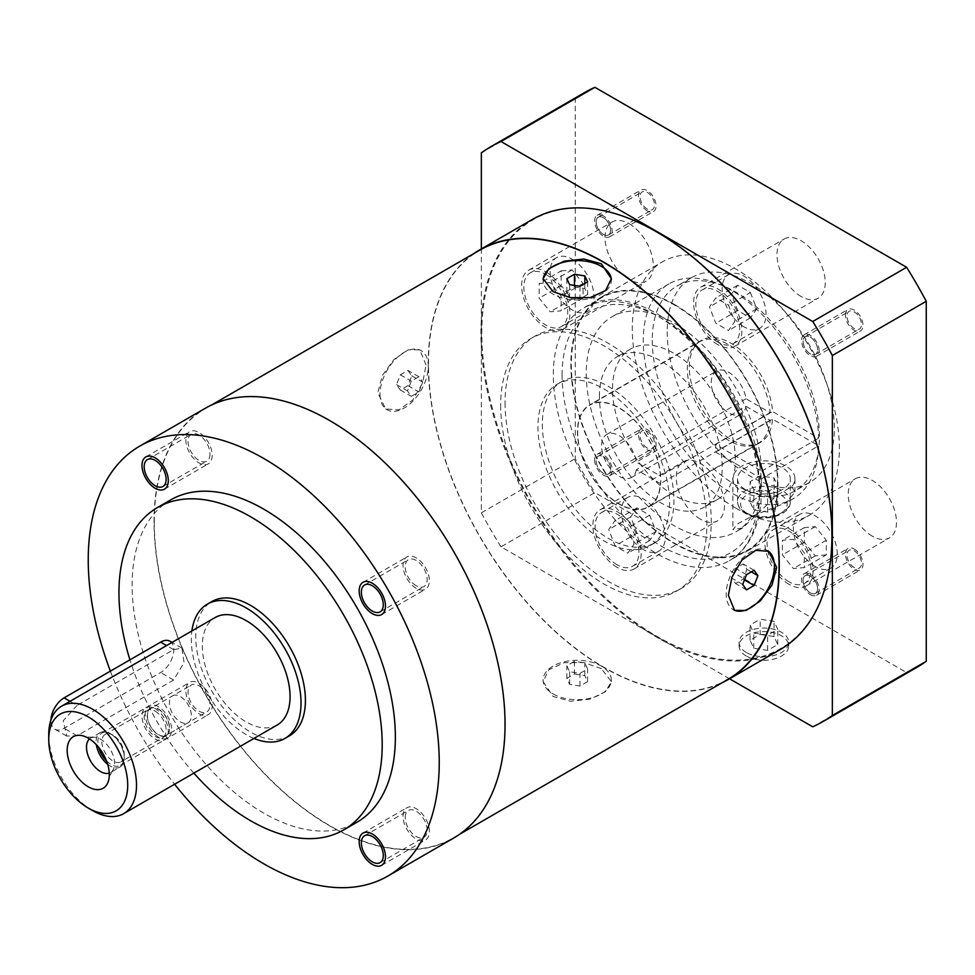 <?xml version="1.0" encoding="UTF-8"?>
<svg xmlns="http://www.w3.org/2000/svg" width="975" height="975" viewBox="0 0 975 975"><rect width="100%" height="100%" fill="white"/><g stroke="black" fill="none" stroke-linecap="round" stroke-linejoin="round"><path stroke-width="0.73" stroke-dasharray="4.88 3.66" d="M746.362 656.065A24.814 14.332 180 0 1 739.099 645.938A24.814 14.332 180 0 1 754.418 632.69A24.814 14.332 180 0 1 781.463 635.797A24.814 14.332 180 0 1 788.726 645.938A24.814 14.332 180 0 1 773.407 659.173A24.814 14.332 180 0 1 746.362 656.065M746.362 652.519A24.814 14.332 180 0 1 739.099 642.391A24.814 14.332 180 0 1 754.418 629.143A24.814 14.332 180 0 1 781.463 632.251A24.814 14.332 180 0 1 788.726 642.391A24.814 14.332 180 0 1 773.407 655.627A24.814 14.332 180 0 1 746.362 652.519M729.556 678.783L500.979 546.817L594.872 492.607A331.963 191.661 60 0 1 575.25 458.628L575.25 98.633A331.963 191.661 60 0 1 584.768 92.467M812.736 726.814L906.628 672.604L594.872 492.607M500.979 546.817A331.963 191.661 60 0 1 481.357 512.838L481.357 248.893M656.638 231.892A247.577 142.935 -120 0 0 481.796 333.097A247.577 142.935 -120 0 0 656.858 636.309A247.577 142.935 -120 0 0 831.919 535.238M481.357 152.843L575.25 98.633M481.357 512.838L575.25 458.628M916.732 667.436A331.963 191.661 60 0 1 906.628 672.604M667.168 331.695A118.207 68.25 -120 0 0 718.77 450.657A118.207 68.25 -120 0 0 809.847 482.32A118.207 68.25 -120 0 0 834.332 428.208A118.207 68.25 -120 0 0 782.73 309.258A118.207 68.25 -120 0 0 691.653 277.582A118.207 68.25 -120 0 0 667.168 331.695M647.278 209.101A10.238 5.911 60 0 1 640.599 200.082A10.238 5.911 60 0 1 642.159 191.88A10.238 5.911 60 0 1 647.278 192.392A10.238 5.911 60 0 1 653.969 201.411A10.238 5.911 60 0 1 652.397 209.613A10.238 5.911 60 0 1 647.278 209.101M647.278 448.049A10.238 5.911 60 0 1 640.599 439.03A10.238 5.911 60 0 1 642.159 430.828A10.238 5.911 60 0 1 647.278 431.328A10.238 5.911 60 0 1 653.969 440.359A10.238 5.911 60 0 1 652.397 448.561A10.238 5.911 60 0 1 647.278 448.049M854.222 567.523A10.238 5.911 60 0 1 847.531 558.504A10.238 5.911 60 0 1 849.103 550.302A10.238 5.911 60 0 1 854.222 550.802A10.238 5.911 60 0 1 860.901 559.821A10.238 5.911 60 0 1 859.341 568.035A10.238 5.911 60 0 1 854.222 567.523M854.222 328.575A10.238 5.911 60 0 1 847.531 319.556A10.238 5.911 60 0 1 849.103 311.354A10.238 5.911 60 0 1 854.222 311.854A10.238 5.911 60 0 1 860.901 320.885A10.238 5.911 60 0 1 859.341 329.087A10.238 5.911 60 0 1 854.222 328.575M629.143 223.714A34.125 19.707 60 0 1 651.434 253.793A34.125 19.707 60 0 1 646.206 281.141A34.125 19.707 60 0 1 629.143 279.447A34.125 19.707 60 0 1 606.852 249.381A34.125 19.707 60 0 1 612.081 222.032A34.125 19.707 60 0 1 629.143 223.714M700.379 519.163A34.125 19.707 60 0 1 678.088 489.084A34.125 19.707 60 0 1 683.317 461.736A34.125 19.707 60 0 1 700.379 463.43A34.125 19.707 60 0 1 722.67 493.496A34.125 19.707 60 0 1 717.442 520.845A34.125 19.707 60 0 1 700.379 519.163M872.357 536.189A34.125 19.707 60 0 1 850.066 506.122A34.125 19.707 60 0 1 855.294 478.774A34.125 19.707 60 0 1 872.357 480.468A34.125 19.707 60 0 1 894.648 510.534A34.125 19.707 60 0 1 889.419 537.883A34.125 19.707 60 0 1 872.357 536.189M801.121 296.485A34.125 19.707 60 0 1 778.83 266.407A34.125 19.707 60 0 1 784.058 239.058A34.125 19.707 60 0 1 801.121 240.752A34.125 19.707 60 0 1 823.412 270.831A34.125 19.707 60 0 1 818.183 298.167A34.125 19.707 60 0 1 801.121 296.485M652.251 340.312A118.207 68.25 -120 0 0 703.852 459.262A118.207 68.25 -120 0 0 794.93 490.937A118.207 68.25 -120 0 0 819.414 436.824A118.207 68.25 -120 0 0 767.812 317.874A118.207 68.25 -120 0 0 676.735 286.199A118.207 68.25 -120 0 0 652.251 340.312M735.832 508.133A146.433 84.545 -120 0 0 809.055 515.385A146.433 84.545 -120 0 0 831.492 398.044A146.433 84.545 -120 0 0 735.832 269.002A146.433 84.545 -120 0 0 662.61 261.751A146.433 84.545 -120 0 0 640.173 379.092A146.433 84.545 -120 0 0 735.832 508.133M674.408 304.468A146.433 84.545 60 0 1 770.067 433.509A146.433 84.545 60 0 1 747.63 550.851A146.433 84.545 60 0 1 674.408 543.599A146.433 84.545 60 0 1 578.748 414.558A146.433 84.545 60 0 1 601.185 297.217A146.433 84.545 60 0 1 674.408 304.468M601.502 297.753A145.811 84.191 60 0 0 571.301 364.504A145.811 84.191 -120 0 0 634.944 511.241A145.811 84.191 -120 0 0 747.313 550.314A145.811 84.191 -120 0 0 777.514 483.563A145.811 84.191 60 0 0 713.871 336.814A145.811 84.191 60 0 0 601.502 297.753L583.513 308.137A145.811 84.191 -120 0 0 553.312 374.888A145.811 84.191 -120 0 0 616.956 521.625A145.811 84.191 -120 0 0 729.324 560.698A145.811 84.191 -120 0 0 759.525 493.947A145.811 84.191 -120 0 0 695.882 347.197A145.811 84.191 -120 0 0 583.513 308.137C647.242 265.639 765.375 392.876 761.341 491.412C761.329 511.631 757.027 528.56 748.422 542.21C743.352 550.071 736.99 556.237 729.324 560.698L747.313 550.314M599.381 396.423A86.873 50.152 60 0 1 617.37 356.655A86.873 50.152 60 0 1 684.316 379.921A86.873 50.152 60 0 1 722.231 467.342A86.873 50.152 -120 0 1 704.243 507.11A86.873 50.152 -120 0 1 637.297 483.844A86.873 50.152 -120 0 1 599.381 396.423M761.658 478.713L735.308 463.491A86.873 50.152 -120 0 0 735.394 459.749A86.873 50.152 -120 0 0 735.308 455.898L715.516 444.478A58.951 34.028 -120 0 1 715.65 448.354A58.951 34.028 -120 0 1 715.516 452.071L735.308 463.491A86.873 50.152 -120 0 1 717.405 499.517A86.873 50.152 -120 0 1 650.459 476.239A86.873 50.152 -120 0 1 612.544 388.818A86.873 50.152 60 0 1 630.533 349.05A86.873 50.152 60 0 1 695.943 370.744A86.873 50.152 60 0 1 735.308 455.898L761.658 471.108A124.093 71.65 -120 0 0 706.022 348.465A124.093 71.65 -120 0 0 611.922 316.814A124.093 71.65 -120 0 0 611.922 460.102A124.093 71.65 -120 0 0 736.015 531.753A124.093 71.65 -120 0 0 761.658 478.713L818.695 445.782A124.093 71.65 60 0 1 793.053 498.822A124.093 71.65 60 0 1 668.96 427.172A124.093 71.65 60 0 1 668.96 283.883A124.093 71.65 60 0 1 763.059 315.534A124.093 71.65 60 0 1 818.695 438.177L772.553 411.548A58.951 34.028 60 0 0 745.424 354.522A58.951 34.028 60 0 0 701.537 340.299L589.656 404.893A58.951 34.028 60 0 1 635.078 420.688A58.951 34.028 60 0 1 660.806 480.017A58.951 34.028 -120 0 1 648.594 507A58.951 34.028 -120 0 1 603.172 491.205A58.951 34.028 -120 0 1 577.444 431.888A58.951 34.028 60 0 1 589.656 404.893M715.516 452.071L772.553 419.14L818.695 445.782M701.537 340.299A58.951 34.028 60 0 0 689.325 367.295A58.951 34.028 -120 0 0 715.053 426.611A58.951 34.028 -120 0 0 760.476 442.406A58.951 34.028 -120 0 0 772.553 419.14M761.658 471.108L818.695 438.177M791.737 486.671L794.942 492.009L786.459 502.625L751.603 516.409L738.014 523.648L732.883 529.632L742.609 527.962L777.636 494.812A31.029 17.916 180 0 1 732.883 478.749A31.029 17.916 180 0 1 763.912 460.834A31.029 17.916 180 0 1 794.942 478.749A31.029 17.916 180 0 1 791.737 486.671L777.636 494.812M715.516 444.478L772.553 411.548M636.358 469.706A24.814 14.332 60 0 1 631.532 477.445A24.814 14.332 60 0 1 606.718 463.113A24.814 14.332 60 0 1 606.718 434.448A24.814 14.332 60 0 1 624.28 439.554A24.814 14.332 60 0 1 636.358 462.101L660.453 476.007A58.634 33.857 60 0 0 633.457 419.299A58.634 33.857 60 0 0 589.802 405.173L699.489 341.835A58.634 33.857 60 0 1 743.145 355.972A58.634 33.857 60 0 1 770.14 412.681L746.046 398.775A24.814 14.332 -120 0 0 733.968 376.228A24.814 14.332 -120 0 0 716.406 371.122A24.814 14.332 -120 0 0 716.406 399.787A24.814 14.332 -120 0 0 741.219 414.119A24.814 14.332 -120 0 0 746.046 406.368L636.358 469.706L660.453 483.612A58.634 33.857 60 0 1 648.448 506.732A58.634 33.857 60 0 1 589.802 472.875A58.634 33.857 60 0 1 589.802 405.173M746.046 398.775L636.358 462.101M746.046 406.368L770.14 420.286A58.634 33.857 60 0 1 758.136 443.406A58.634 33.857 60 0 1 699.489 409.549A58.634 33.857 60 0 1 699.489 341.835M770.14 412.681L660.453 476.007M770.14 420.286L660.453 483.612M745.266 489.511A26.374 15.222 180 0 1 737.539 478.749A26.374 15.222 180 0 1 753.821 464.685A26.374 15.222 180 0 1 782.559 467.976A26.374 15.222 180 0 1 790.286 478.749A26.374 15.222 180 0 1 774.004 492.814A26.374 15.222 180 0 1 745.266 489.511M760.207 496.092L774.04 498.225L777.757 506.22L767.618 512.07L753.785 509.925L750.068 501.942L760.207 496.092L760.207 475.824L774.04 477.957L777.757 485.952L767.618 491.802L753.785 489.657L750.068 481.674L760.207 475.824M774.04 498.225L774.04 477.957M750.068 501.942L750.068 481.674M753.785 509.925L753.785 489.657M767.618 512.07L767.618 491.802M777.757 506.22L777.757 485.952M603.403 234.439A10.238 5.911 60 0 1 596.724 225.42A10.238 5.911 60 0 1 598.284 217.206A10.238 5.911 60 0 1 603.403 217.717A10.238 5.911 60 0 1 610.094 226.736A10.238 5.911 60 0 1 608.522 234.938A10.238 5.911 60 0 1 603.403 234.439A10.238 5.911 -120 0 0 610.643 230.258A10.238 5.911 -120 0 0 603.403 217.717A10.238 5.911 -120 0 0 596.164 221.898A10.238 5.911 -120 0 0 603.403 234.439M603.403 473.387A10.238 5.911 60 0 1 596.724 464.356A10.238 5.911 60 0 1 598.284 456.154A10.238 5.911 60 0 1 603.403 456.666A10.238 5.911 60 0 1 610.094 465.684A10.238 5.911 60 0 1 608.522 473.887A10.238 5.911 60 0 1 603.403 473.387M810.347 592.849A10.238 5.911 60 0 1 803.656 583.83A10.238 5.911 60 0 1 805.228 575.628A10.238 5.911 60 0 1 810.347 576.14A10.238 5.911 60 0 1 817.026 585.158A10.238 5.911 60 0 1 815.466 593.361A10.238 5.911 60 0 1 810.347 592.849A10.238 5.911 -120 0 0 817.586 588.668A10.238 5.911 -120 0 0 810.347 576.14A10.238 5.911 -120 0 0 803.108 580.32A10.238 5.911 -120 0 0 810.347 592.849M810.347 353.913A10.238 5.911 60 0 1 803.656 344.882A10.238 5.911 60 0 1 805.228 336.68A10.238 5.911 60 0 1 810.347 337.192A10.238 5.911 60 0 1 817.026 346.21A10.238 5.911 60 0 1 815.466 354.413A10.238 5.911 60 0 1 810.347 353.913M545.781 271.842A34.125 19.707 60 0 1 568.072 301.921A34.125 19.707 60 0 1 562.843 329.27A34.125 19.707 60 0 1 545.781 327.576A34.125 19.707 60 0 1 523.49 297.509A34.125 19.707 60 0 1 528.718 270.16A34.125 19.707 60 0 1 545.781 271.842M545.781 274.377A31.029 17.916 60 0 1 566.048 301.714A31.029 17.916 60 0 1 561.295 326.576A31.029 17.916 60 0 1 545.781 325.041A31.029 17.916 60 0 1 525.513 297.704A31.029 17.916 60 0 1 530.266 272.842A31.029 17.916 60 0 1 545.781 274.377M617.017 567.292A34.125 19.707 60 0 1 594.726 537.213A34.125 19.707 60 0 1 599.954 509.864A34.125 19.707 60 0 1 617.017 511.558A34.125 19.707 60 0 1 639.307 541.625A34.125 19.707 60 0 1 634.079 568.973A34.125 19.707 60 0 1 617.017 567.292M617.017 564.757A31.029 17.916 60 0 1 596.749 537.408A31.029 17.916 60 0 1 601.502 512.558A31.029 17.916 60 0 1 617.017 514.093A31.029 17.916 60 0 1 637.284 541.43A31.029 17.916 60 0 1 632.531 566.292A31.029 17.916 60 0 1 617.017 564.757M788.994 584.317A34.125 19.707 60 0 1 766.703 554.251A34.125 19.707 60 0 1 771.932 526.902A34.125 19.707 60 0 1 788.994 528.596A34.125 19.707 60 0 1 811.285 558.663A34.125 19.707 60 0 1 806.057 586.012A34.125 19.707 60 0 1 788.994 584.317M788.994 581.783A31.029 17.916 60 0 1 768.727 554.446A31.029 17.916 60 0 1 773.48 529.583A31.029 17.916 60 0 1 788.994 531.119A31.029 17.916 60 0 1 809.262 558.468A31.029 17.916 60 0 1 804.509 583.318A31.029 17.916 60 0 1 788.994 581.783M717.758 344.614A34.125 19.707 60 0 1 695.467 314.535A34.125 19.707 60 0 1 700.696 287.186A34.125 19.707 60 0 1 717.758 288.88A34.125 19.707 60 0 1 740.049 318.959A34.125 19.707 60 0 1 734.821 346.296A34.125 19.707 60 0 1 717.758 344.614M717.758 342.079A31.029 17.916 60 0 1 697.491 314.742A31.029 17.916 60 0 1 702.244 289.88A31.029 17.916 60 0 1 717.758 291.415A31.029 17.916 60 0 1 738.026 318.752A31.029 17.916 60 0 1 733.273 343.614A31.029 17.916 60 0 1 717.758 342.079M572.106 259.179A31.029 17.916 60 0 1 592.373 286.516A31.029 17.916 60 0 1 587.62 311.378A31.029 17.916 60 0 1 572.106 309.843A31.029 17.916 60 0 1 551.838 282.506A31.029 17.916 60 0 1 556.591 257.644A31.029 17.916 60 0 1 572.106 259.179M561.137 270.867L572.106 269.892L583.074 283.53L583.074 298.155L572.106 299.142L561.137 285.492L561.137 270.867L539.199 283.53L550.168 282.555L561.137 296.205L561.137 310.83L550.168 311.805L539.199 298.155L539.199 283.53M643.342 549.559A31.029 17.916 60 0 1 623.074 522.21A31.029 17.916 60 0 1 627.827 497.36A31.029 17.916 60 0 1 643.342 498.895A31.029 17.916 60 0 1 663.609 526.232A31.029 17.916 60 0 1 658.856 551.094A31.029 17.916 60 0 1 643.342 549.559M637.004 533.227L630.679 516.908L637.004 507.902L649.679 515.214L656.004 531.533L649.679 540.54L637.004 533.227L615.067 545.903L608.741 529.571L615.067 520.565L627.742 527.877L634.067 544.196L627.742 553.215L615.067 545.903M815.319 566.585A31.029 17.916 60 0 1 795.052 539.248A31.029 17.916 60 0 1 799.805 514.386A31.029 17.916 60 0 1 815.319 515.921A31.029 17.916 60 0 1 835.587 543.27A31.029 17.916 60 0 1 830.834 568.12A31.029 17.916 60 0 1 815.319 566.585M826.288 554.897L815.319 555.884L804.351 542.234L804.351 527.609L815.319 526.634L826.288 540.272L826.288 554.897L804.351 567.572L793.382 568.547L782.413 554.897L782.413 540.272L793.382 539.297L804.351 552.947L804.351 567.572M744.083 326.881A31.029 17.916 60 0 1 723.816 299.544A31.029 17.916 60 0 1 728.569 274.682A31.029 17.916 60 0 1 744.083 276.217A31.029 17.916 60 0 1 764.351 303.554A31.029 17.916 60 0 1 759.598 328.417A31.029 17.916 60 0 1 744.083 326.881M750.421 292.537L756.746 308.856L750.421 317.874L737.746 310.562L731.421 294.231L737.746 285.224L750.421 292.537L728.483 305.199L734.809 321.531L728.483 330.537L715.808 323.225L709.483 306.906L715.808 297.887L728.483 305.199M630.679 516.908L608.741 529.571M649.679 540.54L627.742 553.215M656.004 531.533L634.067 544.196M649.679 515.214L627.742 527.877M637.004 507.902L615.067 520.565M572.106 269.892L550.168 282.555M561.137 285.492L539.199 298.155M572.106 299.142L550.168 311.805M583.074 298.155L561.137 310.83M583.074 283.53L561.137 296.205M756.746 308.856L734.809 321.531M737.746 285.224L715.808 297.887M731.421 294.231L709.483 306.906M737.746 310.562L715.808 323.225M750.421 317.874L728.483 330.537M815.319 555.884L793.382 568.547M826.288 540.272L804.351 552.947M815.319 526.634L793.382 539.297M804.351 527.609L782.413 540.272M804.351 542.234L782.413 554.897M780.512 649.362A248.198 143.301 60 0 1 589.253 582.867A248.198 143.301 60 0 1 480.919 333.097A248.198 143.301 60 0 1 532.326 219.473M473.631 253.719A248.198 143.301 60 0 0 428.269 363.492A248.198 143.301 -120 0 0 532.569 608.936A248.198 143.301 -120 0 0 721.512 683.073M727.716 679.49A247.882 143.118 60 0 1 536.689 613.08A247.882 143.118 60 0 1 428.488 363.614A247.882 143.118 60 0 1 479.822 250.136M426.075 365.016L419.835 349.867L408.159 349.854L393.924 359.543L382.322 375.485L377.812 392.876L385.71 408.976L398.982 409.866L412.839 399.908L422.589 382.943L426.075 365.016M154.269 521.93A247.882 143.118 60 0 1 205.603 408.464A247.882 143.118 60 0 1 396.63 474.874A247.882 143.118 60 0 1 504.831 724.328A247.882 143.118 60 0 1 453.497 837.805A247.882 143.118 60 0 1 262.47 771.396A247.882 143.118 60 0 1 154.269 521.93M611.349 278.85L611.349 280.276A34.125 19.707 0 0 1 590.289 298.472A34.125 19.707 0 0 1 553.093 294.206A34.125 19.707 180 0 1 543.099 280.276A34.125 19.707 180 0 1 543.124 279.459M611.349 280.276A34.125 19.707 0 0 0 611.325 279.533M587.608 281.885L587.608 294.548L584.829 288.551L574.446 286.942L566.841 291.33L569.619 297.326L580.003 298.935L587.608 294.548M584.829 283.481L584.829 288.551M580.003 286.272L580.003 298.935M569.619 284.663L569.619 297.326M566.841 278.667L566.841 291.33M574.446 285.407L574.446 286.942M601.356 668.606L583.891 662.622L564.196 662.683L548.852 669.727L543.099 681.574L553.093 696.467L570.558 701.269L590.253 699.112L605.597 691.628L611.349 681.574L601.356 668.606M553.093 693.932A34.125 19.707 0 0 0 590.289 698.21A34.125 19.707 0 0 0 611.349 680.002A34.125 19.707 0 0 0 601.356 666.071A34.125 19.707 180 0 0 564.159 661.806A34.125 19.707 180 0 0 543.099 680.002A34.125 19.707 180 0 0 553.093 693.932M574.446 674.005L584.829 675.614L587.608 681.61L580.003 685.998L569.619 684.389L566.841 678.393L574.446 674.005L574.446 661.342L584.829 662.951L587.608 668.947L580.003 673.335L569.619 671.726L566.841 665.73L574.446 661.342M584.829 675.614L584.829 662.951M566.841 678.393L566.841 665.73M569.619 684.389L569.619 671.726M580.003 685.998L580.003 673.335M587.608 681.61L587.608 668.947M380.006 394.144A34.125 19.707 120 0 0 387.075 409.768A34.125 19.707 120 0 0 413.376 400.615A34.125 19.707 120 0 0 428.269 366.271A34.125 19.707 -60 0 0 421.2 350.659A34.125 19.707 -60 0 0 394.899 359.799A34.125 19.707 -60 0 0 380.006 394.144M407.94 370.415L411.742 375.826L407.94 385.612L400.335 390L396.533 384.601L400.335 374.802L407.94 370.415L418.909 376.752L422.711 382.151L418.909 391.95L411.304 396.337L407.501 390.926L411.304 381.14L418.909 376.752M411.742 375.826L422.711 382.151M400.335 374.802L411.304 381.14M396.533 384.601L407.501 390.926M400.335 390L411.304 396.337M407.94 385.612L418.909 391.95M453.643 838.073A248.198 143.301 -120 0 1 262.385 771.578A248.198 143.301 -120 0 1 154.05 521.808A248.198 143.301 60 0 1 205.457 408.184M110.382 671.141A248.198 143.301 -120 0 0 174.598 784.241M170.662 499.919A186.152 107.469 -120 0 0 142.131 649.082A186.152 107.469 -120 0 0 263.738 813.113A186.152 107.469 -120 0 0 356.813 822.339M155.147 711.153A15.515 8.958 60 0 1 165.287 724.827A15.515 8.958 60 0 1 162.91 737.258A15.515 8.958 60 0 1 155.147 736.491A15.515 8.958 60 0 1 145.019 722.816A15.515 8.958 60 0 1 147.396 710.385A15.515 8.958 60 0 1 155.147 711.153M193.854 773.126A186.152 107.469 60 0 1 129.931 659.856M289.356 735.893A77.561 44.777 -120 0 1 250.575 732.054A77.561 44.777 60 0 1 199.912 663.707A77.561 44.777 60 0 1 211.794 601.563M253.939 738.428A77.561 44.777 -120 0 1 246.188 734.589A77.561 44.777 60 0 1 191.892 630.959M277.217 724.998A62.047 35.819 -120 0 1 246.188 721.927A62.047 35.819 60 0 1 205.652 667.241A62.047 35.819 60 0 1 215.158 617.528M92.625 810.578A62.047 35.819 60 0 1 48.75 734.589M77.098 705.364L63.204 720.769L66.763 736.088L77.098 735.759L173.623 680.026L184.056 662.573L181.911 648.119L173.623 649.63L77.098 705.364L70.066 701.293M150.528 708.216A15.819 9.141 -120 0 0 148.102 720.903A15.819 9.141 -120 0 0 158.438 734.845A15.819 9.141 60 0 0 166.347 735.625A15.819 9.141 60 0 0 168.772 722.95A15.819 9.141 60 0 0 158.438 709.008A15.819 9.141 -120 0 0 150.528 708.216L105.117 734.443A15.819 9.141 -120 0 1 113.027 735.223L110.175 733.578A19.853 11.468 60 0 1 124.215 757.892A19.853 11.468 60 0 1 120.108 766.984L110.455 772.553A19.853 11.468 60 0 0 112.478 770.762A19.853 11.468 60 0 0 112.783 754.528A19.853 11.468 60 0 0 100.523 739.148A19.853 11.468 -120 0 0 93.161 737.307A19.853 11.468 -120 0 0 90.59 738.16A19.853 11.468 -120 0 0 89.529 738.928M110.455 772.553A19.853 11.468 60 0 1 109.261 773.102M120.108 766.984A19.853 11.468 60 0 1 110.175 765.997A19.853 11.468 -120 0 1 107.664 764.29M166.347 735.625L120.937 761.841A15.819 9.141 60 0 0 124.215 754.601A15.819 9.141 60 0 0 113.027 735.223L110.175 733.578A19.853 11.468 -120 0 0 100.242 732.591A19.853 11.468 -120 0 0 96.367 744.705M105.117 734.443A15.819 9.141 -120 0 0 102.692 747.118A15.819 9.141 -120 0 0 113.027 761.061A15.819 9.141 60 0 0 120.937 761.841M158.438 709.264A15.515 8.958 60 0 1 168.565 722.926A15.515 8.958 60 0 1 166.189 735.357A15.515 8.958 60 0 1 158.438 734.589A15.515 8.958 -120 0 1 148.31 720.915A15.515 8.958 -120 0 1 150.686 708.484A15.515 8.958 -120 0 1 158.438 709.264M172.624 695.821A15.515 8.958 -120 0 1 180.375 696.589A15.515 8.958 60 0 1 190.503 710.263A15.515 8.958 60 0 1 188.126 722.694A15.515 8.958 60 0 1 180.375 721.927A15.515 8.958 -120 0 1 170.247 708.252A15.515 8.958 -120 0 1 172.624 695.821L150.686 708.484M169.942 641.209A18.61 10.749 -60 0 1 172.794 656.126A18.61 10.749 -60 0 1 160.631 672.531L64.106 728.252A18.61 10.749 -60 0 1 54.795 729.178A18.61 10.749 -60 0 1 50.956 720.001M199.022 685.827A15.515 8.958 60 0 1 209.162 699.489A15.515 8.958 60 0 1 206.785 711.921A15.515 8.958 60 0 1 199.022 711.153A15.515 8.958 60 0 1 188.894 697.491A15.515 8.958 60 0 1 191.271 685.059A15.515 8.958 60 0 1 199.022 685.827M209.991 454.058A15.515 8.958 60 0 1 206.785 461.163A15.515 8.958 60 0 1 194.829 457.007A15.515 8.958 60 0 1 188.053 441.395A15.515 8.958 60 0 1 191.271 434.289A15.515 8.958 60 0 1 203.227 438.445A15.515 8.958 60 0 1 209.991 454.058M416.203 585.768A15.515 8.958 60 0 1 406.063 572.106A15.515 8.958 60 0 1 408.44 559.674A15.515 8.958 60 0 1 416.203 560.442A15.515 8.958 60 0 1 426.331 574.104A15.515 8.958 60 0 1 423.954 586.536A15.515 8.958 60 0 1 416.203 585.768M405.234 817.537A15.515 8.958 60 0 1 408.44 810.444A15.515 8.958 60 0 1 420.396 814.6A15.515 8.958 60 0 1 427.172 830.2A15.515 8.958 60 0 1 423.954 837.306A15.515 8.958 60 0 1 411.998 833.15A15.515 8.958 60 0 1 405.234 817.537M768.629 551.241L767.374 550.509A34.125 19.707 -60 0 0 741.073 559.662A34.125 19.707 -60 0 0 726.18 594.007A34.125 19.707 120 0 0 733.249 609.619A34.125 19.707 120 0 0 733.968 610.009M767.374 550.509A34.125 19.707 -60 0 1 768.007 550.912M744.473 579.918L743.145 579.138L746.947 569.351L743.145 563.94L735.54 568.327L731.737 578.126L735.54 583.525L743.145 579.138M751.335 571.886L746.947 569.351M746.509 589.863L735.54 583.525M742.706 584.452L731.737 578.126M746.509 574.665L735.54 568.327M754.114 570.278L743.145 563.94M760.207 634.396L774.04 636.541L777.757 644.524L767.618 650.374L753.785 648.241L750.068 640.246L760.207 634.396L760.207 619.198L774.04 621.343L777.757 629.326L767.618 635.176L753.785 633.043L750.068 625.048L760.207 619.198M774.04 636.541L774.04 621.343M750.068 640.246L750.068 625.048M753.785 648.241L753.785 633.043M767.618 650.374L767.618 635.176M777.757 644.524L777.757 629.326M500.663 405.283A145.811 84.191 -120 0 0 564.306 552.033A145.811 84.191 -120 0 0 676.674 591.094A145.811 84.191 -120 0 0 706.875 524.343A145.811 84.191 -120 0 0 643.232 377.605A145.811 84.191 -120 0 0 530.863 338.532A145.811 84.191 -120 0 0 500.663 405.283M669.581 502.808A93.076 53.735 60 0 1 650.301 545.415A93.076 53.735 60 0 1 578.577 520.479A93.076 53.735 60 0 1 537.956 426.818A93.076 53.735 60 0 1 557.237 384.211A93.076 53.735 60 0 1 628.96 409.147A93.076 53.735 60 0 1 669.581 502.808M505.05 402.748A145.811 84.191 -120 0 0 568.693 549.498A145.811 84.191 -120 0 0 681.062 588.559A145.811 84.191 -120 0 0 711.263 521.808A145.811 84.191 -120 0 0 647.619 375.07A145.811 84.191 -120 0 0 535.251 335.997A145.811 84.191 -120 0 0 505.05 402.748M542.344 424.283A93.076 53.735 -120 0 0 582.965 517.944A93.076 53.735 -120 0 0 654.688 542.88A93.076 53.735 -120 0 0 673.969 500.273A93.076 53.735 -120 0 0 633.348 406.612A93.076 53.735 -120 0 0 561.624 381.676A93.076 53.735 -120 0 0 542.344 424.283M158.438 737.124A18.61 10.749 60 0 1 146.274 720.72A18.61 10.749 60 0 1 149.126 705.803A18.61 10.749 60 0 1 158.438 706.729A18.61 10.749 60 0 1 170.601 723.133A18.61 10.749 60 0 1 167.749 738.038A18.61 10.749 60 0 1 158.438 737.124M106.519 760.927A18.61 10.749 -120 0 0 111.053 764.485A18.61 10.749 -120 0 0 120.364 765.399A18.61 10.749 -120 0 0 123.216 750.482A18.61 10.749 -120 0 0 111.053 734.078A18.61 10.749 -120 0 0 101.741 733.163A18.61 10.749 -120 0 0 98.694 747.386M199.022 683.292A18.61 10.749 60 0 1 211.185 699.697A18.61 10.749 60 0 1 208.333 714.614A18.61 10.749 60 0 1 199.022 713.688A18.61 10.749 60 0 1 186.871 697.283A18.61 10.749 60 0 1 189.723 682.366A18.61 10.749 60 0 1 199.022 683.292M155.147 739.026A18.61 10.749 -120 0 0 164.458 739.94A18.61 10.749 -120 0 0 167.31 725.022A18.61 10.749 -120 0 0 155.147 708.618A18.61 10.749 -120 0 0 145.848 707.704A18.61 10.749 -120 0 0 142.996 722.621A18.61 10.749 -120 0 0 155.147 739.026M212.184 455.325A18.61 10.749 60 0 1 208.333 463.844A18.61 10.749 60 0 1 193.988 458.859A18.61 10.749 60 0 1 185.859 440.127A18.61 10.749 60 0 1 189.723 431.608A18.61 10.749 60 0 1 204.067 436.593A18.61 10.749 60 0 1 212.184 455.325M416.203 588.303A18.61 10.749 60 0 1 404.04 571.898A18.61 10.749 60 0 1 406.892 556.981A18.61 10.749 60 0 1 416.203 557.907A18.61 10.749 60 0 1 428.354 574.312A18.61 10.749 60 0 1 425.502 589.229A18.61 10.749 60 0 1 416.203 588.303M403.041 816.27A18.61 10.749 60 0 1 406.892 807.751A18.61 10.749 60 0 1 421.237 812.736A18.61 10.749 60 0 1 429.366 831.468A18.61 10.749 60 0 1 425.502 839.999A18.61 10.749 60 0 1 411.158 835.002A18.61 10.749 60 0 1 403.041 816.27M603.403 215.95A12.407 7.166 -120 0 0 597.2 215.329A12.407 7.166 -120 0 0 595.298 225.274A12.407 7.166 -120 0 0 603.403 236.206A12.407 7.166 -120 0 0 609.619 236.827A12.407 7.166 -120 0 0 611.52 226.882A12.407 7.166 -120 0 0 603.403 215.95M647.278 210.88A12.407 7.166 60 0 1 639.173 199.948A12.407 7.166 60 0 1 641.075 190.003A12.407 7.166 60 0 1 647.278 190.613A12.407 7.166 60 0 1 655.395 201.545A12.407 7.166 60 0 1 653.494 211.49A12.407 7.166 60 0 1 647.278 210.88M819.122 350.61A12.407 7.166 -120 0 0 813.698 338.13A12.407 7.166 -120 0 0 804.131 334.803A12.407 7.166 -120 0 0 801.572 340.482A12.407 7.166 -120 0 0 806.983 352.974A12.407 7.166 -120 0 0 816.55 356.302A12.407 7.166 -120 0 0 819.122 350.61M845.447 315.157A12.407 7.166 60 0 1 848.006 309.465A12.407 7.166 60 0 1 857.573 312.792A12.407 7.166 60 0 1 862.997 325.284A12.407 7.166 60 0 1 860.425 330.964A12.407 7.166 60 0 1 850.858 327.637A12.407 7.166 60 0 1 845.447 315.157M803.108 341.372A10.238 5.911 -120 0 0 810.347 353.913A10.238 5.911 -120 0 0 817.586 349.732A10.238 5.911 -120 0 0 810.347 337.192A10.238 5.911 -120 0 0 803.108 341.372M810.347 594.628A12.407 7.166 -120 0 0 816.55 595.237A12.407 7.166 -120 0 0 818.452 585.293A12.407 7.166 -120 0 0 810.347 574.36A12.407 7.166 -120 0 0 804.131 573.751A12.407 7.166 -120 0 0 802.23 583.696A12.407 7.166 -120 0 0 810.347 594.628M854.222 549.035A12.407 7.166 60 0 1 862.327 559.967A12.407 7.166 60 0 1 860.425 569.912A12.407 7.166 60 0 1 854.222 569.29A12.407 7.166 60 0 1 846.105 558.358A12.407 7.166 60 0 1 848.006 548.413A12.407 7.166 60 0 1 854.222 549.035M594.628 459.956A12.407 7.166 -120 0 0 600.052 472.448A12.407 7.166 -120 0 0 609.619 475.776A12.407 7.166 -120 0 0 612.178 470.084A12.407 7.166 -120 0 0 606.767 457.604A12.407 7.166 -120 0 0 597.2 454.277A12.407 7.166 -120 0 0 594.628 459.956M656.053 444.758A12.407 7.166 60 0 1 653.494 450.438A12.407 7.166 60 0 1 643.927 447.111A12.407 7.166 60 0 1 638.503 434.631A12.407 7.166 60 0 1 641.075 428.951A12.407 7.166 60 0 1 650.642 432.266A12.407 7.166 60 0 1 656.053 444.758M610.643 469.207A10.238 5.911 -120 0 0 603.403 456.666A10.238 5.911 -120 0 0 596.164 460.846A10.238 5.911 -120 0 0 603.403 473.387A10.238 5.911 -120 0 0 610.643 469.207M562.087 374.888A139.608 80.608 -120 0 0 660.806 545.878A139.608 80.608 -120 0 0 759.525 488.877A139.608 80.608 60 0 0 660.806 317.887A139.608 80.608 60 0 0 562.087 374.888M745.266 512.314A26.374 15.222 180 0 1 737.539 501.54A26.374 15.222 180 0 1 753.821 487.476A26.374 15.222 180 0 1 782.559 490.778A26.374 15.222 180 0 1 790.286 501.54A26.374 15.222 180 0 1 774.004 515.617A26.374 15.222 180 0 1 745.266 512.314M747.459 513.581A23.266 13.431 180 0 1 747.459 494.581A23.266 13.431 180 0 1 780.366 494.581A23.266 13.431 180 0 1 780.366 513.581A23.266 13.431 180 0 1 747.459 513.581M173.623 680.026L160.631 672.531M173.623 649.63L166.591 645.572M77.098 735.759L64.106 728.252M739.099 642.391L739.099 645.938M809.847 482.32L794.93 490.937M691.653 277.582L676.735 286.199M747.63 550.851L809.055 515.385M601.185 297.217L662.61 261.751M630.533 349.05L617.37 356.655M760.476 442.406L648.594 507M668.96 283.883L611.922 316.814M793.053 498.822L786.459 502.637M742.609 527.95L736.015 531.753M631.532 477.445L741.219 414.119M606.718 434.448L716.406 371.122M648.448 506.732L758.136 443.406M717.405 499.517L704.243 507.11M732.883 478.749L732.883 529.632M794.942 478.749L794.942 492.009M737.539 478.749L737.539 501.54C738.002 506.903 740.793 510.961 745.912 513.727C760.902 523.185 790.969 516.348 790.286 501.54L790.286 478.749M598.284 217.206L642.159 191.88M608.522 234.938L652.397 209.613M598.284 456.154L642.159 430.828M608.522 473.887L652.397 448.561M805.228 575.628L849.103 550.302M815.466 593.361L859.341 568.035M805.228 336.68L849.103 311.354M815.466 354.413L859.341 329.087M562.843 329.27L646.206 281.141M528.718 270.16L612.081 222.032M599.954 509.864L683.317 461.736M634.079 568.973L717.442 520.845M771.932 526.902L855.294 478.774M806.057 586.012L889.419 537.883M700.696 287.186L784.058 239.058M734.821 346.296L818.183 298.167M561.295 326.576L587.62 311.378M530.266 272.842L556.591 257.644M601.502 512.558L627.827 497.36M632.531 566.292L658.856 551.094M773.48 529.583L799.805 514.386M804.509 583.318L830.834 568.12M702.244 289.88L728.569 274.682M733.273 343.614L759.598 328.417M205.603 408.464L211.807 404.881M543.099 278.838L543.099 280.276M453.497 837.805L459.688 834.222M611.349 681.574L611.349 680.002M543.099 681.574L543.099 680.002M385.71 408.976L387.075 409.768M419.835 349.867L421.2 350.659M93.161 737.307L85.8 736.893M112.478 770.762L109.151 777.343M100.242 732.591L90.59 738.16M124.215 754.601L124.215 757.892M188.126 722.694L166.189 735.357M181.911 648.119L172.039 642.428M66.763 736.088L54.795 729.178M162.91 737.258L206.785 711.921M147.396 710.385L191.271 685.059M162.91 486.488L206.785 461.163M147.396 459.615L191.271 434.289M364.565 585L408.44 559.674M380.079 611.873L423.954 586.536M364.565 835.77L408.44 810.444M380.079 862.643L423.954 837.306M734.504 610.35L733.249 609.619M788.726 642.391L788.726 645.938M681.062 588.559L676.674 591.094M535.251 335.997L530.863 338.532M654.688 542.88L650.301 545.415M561.624 381.676L557.237 384.211M101.741 733.163L149.126 705.803M120.364 765.399L167.749 738.038M164.458 739.94L208.333 714.614M145.848 707.704L189.723 682.366M164.458 489.17L208.333 463.844M145.848 456.934L189.723 431.608M363.017 582.319L406.892 556.981M381.627 614.555L425.502 589.229M363.017 833.089L406.892 807.751M381.627 865.325L425.502 839.999M597.2 215.329L641.075 190.003M609.619 236.827L653.494 211.49M804.131 334.803L848.006 309.465M816.55 356.302L860.425 330.964M816.55 595.237L860.425 569.912M804.131 573.751L848.006 548.413M609.619 475.776L653.494 450.438M597.2 454.277L641.075 428.951"/><path stroke-width="1.46" d="M481.357 248.893L481.357 152.843A331.963 191.661 60 0 1 490.876 146.677A331.963 191.661 60 0 1 500.979 141.521L812.736 321.506A331.963 191.661 60 0 1 832.358 355.497L832.358 715.479A331.963 191.661 60 0 1 822.839 721.646A331.963 191.661 60 0 1 812.736 726.814L729.556 678.783M473.631 253.719A248.198 143.301 60 0 1 479.676 249.868L532.326 219.473A248.198 143.301 60 0 1 656.419 231.77A248.198 143.301 60 0 1 831.919 535.738L831.919 535.238A247.577 142.935 -120 0 0 656.858 232.026A247.577 142.935 -120 0 0 656.638 231.892M500.979 141.521L594.872 87.311L906.628 267.296A331.963 191.661 60 0 1 926.25 301.287L926.25 661.269A331.963 191.661 60 0 1 916.732 667.436L822.839 721.646M490.876 146.677L584.768 92.467A331.963 191.661 60 0 1 594.872 87.311M832.358 715.479L926.25 661.269M832.358 355.497L926.25 301.287M812.736 321.506L906.628 267.296M831.919 535.738A248.198 143.301 60 0 1 780.512 649.362L727.862 679.758A248.198 143.301 -120 0 0 779.269 566.134A248.198 143.301 60 0 0 670.934 316.363A248.198 143.301 60 0 0 479.676 249.868M721.512 683.073A248.198 143.301 -120 0 0 727.862 679.758M211.807 404.881L479.822 250.136A247.882 143.118 60 0 1 670.849 316.546A247.882 143.118 60 0 1 779.049 566.012A247.882 143.118 60 0 1 727.716 679.49L459.688 834.222M728.374 595.274L731.945 577.102L741.902 560.04L755.735 550.327L768.739 551.302L776.636 567.401L772.042 584.963L760.293 600.953L746.119 610.484L734.614 610.411L728.374 595.274M601.356 263.811L611.349 278.704L605.597 290.55L590.241 297.594L570.546 297.655L553.093 291.671L543.099 278.704L548.852 268.649L564.208 261.166L583.903 259.009L601.356 263.811M543.124 279.459A34.125 19.707 180 0 1 564.817 261.922A34.125 19.707 180 0 1 601.356 266.346A34.125 19.707 0 0 1 611.325 279.533M587.608 281.885L584.829 275.888L574.446 274.28L566.841 278.667L569.619 284.663L580.003 286.272L587.608 281.885M584.829 275.888L584.829 283.481M574.446 274.28L574.446 285.407M139.644 446.184L205.457 408.184A248.198 143.301 60 0 1 396.715 474.679A248.198 143.301 60 0 1 505.05 724.462A248.198 143.301 -120 0 1 453.643 838.073L387.831 876.074A248.198 143.301 -120 0 0 439.237 762.45A248.198 143.301 60 0 0 330.903 512.679A248.198 143.301 60 0 0 139.644 446.184A248.198 143.301 60 0 0 88.238 559.808A248.198 143.301 -120 0 0 110.382 671.141M174.598 784.241A248.198 143.301 -120 0 0 387.831 876.074M343.651 829.932L356.813 822.339A186.152 107.469 -120 0 0 385.344 673.177A186.152 107.469 -120 0 0 263.738 509.145A186.152 107.469 -120 0 0 170.662 499.919L157.499 507.524A186.152 107.469 60 0 1 250.575 516.738A186.152 107.469 -120 0 1 372.182 680.769A186.152 107.469 -120 0 1 343.651 829.932A186.152 107.469 -120 0 1 250.575 820.718A186.152 107.469 60 0 1 193.854 773.126M166.116 479.383A15.515 8.958 60 0 1 162.91 486.488A15.515 8.958 60 0 1 150.954 482.332A15.515 8.958 60 0 1 144.178 466.72A15.515 8.958 60 0 1 147.396 459.615A15.515 8.958 60 0 1 159.352 463.771A15.515 8.958 60 0 1 166.116 479.383M372.328 611.106A15.515 8.958 60 0 1 362.188 597.431A15.515 8.958 60 0 1 364.565 585A15.515 8.958 60 0 1 372.328 585.768A15.515 8.958 60 0 1 382.456 599.442A15.515 8.958 60 0 1 380.079 611.873A15.515 8.958 60 0 1 372.328 611.106M361.359 842.875A15.515 8.958 60 0 1 364.565 835.77A15.515 8.958 60 0 1 376.521 839.926A15.515 8.958 60 0 1 383.297 855.538A15.515 8.958 60 0 1 380.079 862.643A15.515 8.958 60 0 1 368.123 858.487A15.515 8.958 60 0 1 361.359 842.875M129.931 659.856A186.152 107.469 60 0 1 157.499 507.524M207.407 604.098L211.794 601.563A77.561 44.777 60 0 1 250.575 605.402A77.561 44.777 -120 0 1 301.238 673.749A77.561 44.777 -120 0 1 289.356 735.893L284.968 738.428A77.561 44.777 -120 0 0 296.851 676.284A77.561 44.777 -120 0 0 246.188 607.937A77.561 44.777 60 0 0 207.407 604.098A77.561 44.777 60 0 0 191.892 630.959M253.939 738.428A77.561 44.777 -120 0 0 284.968 738.428M48.75 739.659L48.75 734.589A62.047 35.819 60 0 1 61.596 706.18L215.158 617.528A62.047 35.819 60 0 1 246.188 620.6A62.047 35.819 -120 0 1 286.723 675.273A62.047 35.819 -120 0 1 277.217 724.998L123.654 813.662A62.047 35.819 60 0 1 92.625 810.578L88.238 808.056A55.843 32.236 60 0 1 88.238 808.043A55.843 32.236 60 0 1 48.75 739.659A55.843 32.236 60 0 1 88.238 716.857A55.843 32.236 60 0 1 127.725 785.253A55.843 32.236 60 0 1 88.238 808.056L92.625 810.578M61.596 706.18A62.047 35.819 60 0 1 92.625 709.252A62.047 35.819 60 0 1 133.161 763.937A62.047 35.819 60 0 1 123.654 813.662M88.238 738.136A29.786 17.197 -120 0 0 85.861 736.917A29.786 17.197 -120 0 0 67.214 751.688A29.786 17.197 -120 0 0 88.238 786.776A29.786 17.197 -120 0 0 109.163 777.282A29.786 17.197 -120 0 0 88.238 738.136M89.529 738.928A19.853 11.468 -120 0 0 87.884 755.101A19.853 11.468 -120 0 0 100.523 771.578A19.853 11.468 60 0 0 109.261 773.102M96.367 744.705A19.853 11.468 -120 0 0 107.664 764.29M50.956 720.001A18.61 10.749 -60 0 1 64.106 697.856L160.631 642.135A18.61 10.749 -60 0 1 169.942 641.209L172.039 642.428M733.968 610.009A34.125 19.707 120 0 0 760.013 599.991A34.125 19.707 120 0 0 774.443 566.134A34.125 19.707 -60 0 0 768.007 550.912M754.114 585.475L757.916 575.677L754.114 570.278L746.509 574.665L742.706 584.452L746.509 589.863L754.114 585.475L744.473 579.918M757.916 575.677L751.335 571.886M98.694 747.386A18.61 10.749 -120 0 0 106.519 760.927M141.984 465.453A18.61 10.749 -120 0 0 150.113 484.185A18.61 10.749 -120 0 0 164.458 489.17A18.61 10.749 -120 0 0 168.309 480.651A18.61 10.749 -120 0 0 160.192 461.918A18.61 10.749 -120 0 0 145.848 456.934A18.61 10.749 -120 0 0 141.984 465.453M372.328 583.233A18.61 10.749 -120 0 0 363.017 582.319A18.61 10.749 -120 0 0 360.165 597.236A18.61 10.749 -120 0 0 372.328 613.641A18.61 10.749 -120 0 0 381.627 614.555A18.61 10.749 -120 0 0 384.479 599.637A18.61 10.749 -120 0 0 372.328 583.233M385.491 856.806A18.61 10.749 -120 0 0 377.362 838.073A18.61 10.749 -120 0 0 363.017 833.089A18.61 10.749 -120 0 0 359.166 841.608A18.61 10.749 -120 0 0 367.283 860.34A18.61 10.749 -120 0 0 381.627 865.325A18.61 10.749 -120 0 0 385.491 856.806M166.591 645.572L160.631 642.135M70.066 701.293L64.106 697.856"/></g></svg>
